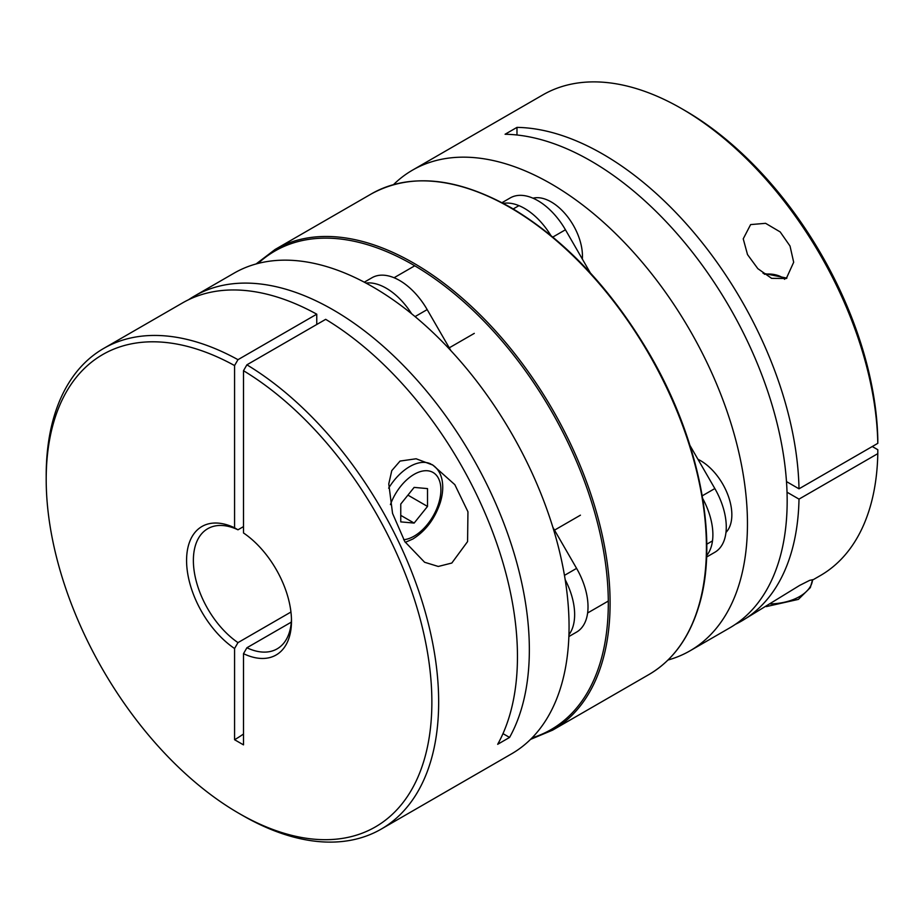 <?xml version="1.0" encoding="UTF-8"?>
<svg xmlns="http://www.w3.org/2000/svg" width="924" height="924" viewBox="0 0 924 924"><rect width="100%" height="100%" fill="white"/><g stroke="black" fill="none" stroke-linecap="round" stroke-linejoin="round"><path stroke-width="1.39" d="M414.137 487.398L400.762 504.042L400.762 521.887L414.137 523.076L427.512 506.433L427.512 488.6L414.137 487.398M407.923 495.125L427.512 506.433M400.762 515.361L414.137 523.076M451.813 563.039L467.579 541.591L467.948 511.769L454.839 484.673L432.848 465.072L416.123 458.778L400.057 461.064L391.776 470.628L388.773 483.899L392.55 513.398L404.862 541.683L424.613 562.266L438.276 566.458L451.813 563.039M146.743 323.585L103.673 348.44A277.512 160.222 60 0 1 237.976 359.679L316.759 314.183A277.512 160.222 -120 0 0 182.467 302.957L146.743 323.585M188.542 299.746A277.512 160.222 60 0 1 194.363 296.096A277.512 160.222 60 0 1 333.114 309.84A277.512 160.222 60 0 1 509.574 737.433L497.678 744.305A277.512 160.222 -120 0 0 325.687 319.334L246.893 364.818A277.512 160.222 60 0 1 424.566 609.609A277.512 160.222 60 0 1 381.185 829.117A277.512 160.222 60 0 1 242.435 815.372L239.027 813.409A272.707 157.45 -120 0 0 431.854 704.642A272.707 157.45 -120 0 0 243.497 370.709L243.497 532.963A74.186 42.827 60 0 1 291.487 621.032A74.186 42.827 60 0 1 243.497 653.672L246.893 647.77A69.381 40.055 -120 0 0 277.119 648.867A69.381 40.055 -120 0 0 291.464 619.022M381.185 829.117L511.584 753.834A277.512 160.222 -120 0 0 554.123 531.45A277.512 160.222 -120 0 0 372.834 286.902A277.512 160.222 -120 0 0 234.072 273.158L194.363 296.096M246.893 647.77L291.291 622.141M237.976 359.679L234.569 365.558A272.707 157.45 -120 0 0 46.2 479.406L46.2 475.49A277.512 160.222 60 0 1 103.673 348.44M243.497 526.611L237.976 529.798A69.381 40.055 -120 0 0 207.738 528.701A69.381 40.055 -120 0 0 196.304 581.427A69.381 40.055 -120 0 0 237.976 642.619L234.569 648.521L234.569 739.72A116.228 67.106 120 0 0 243.497 734.014M234.569 648.521A74.186 42.827 60 0 1 186.579 560.452A74.186 42.827 60 0 1 234.569 527.812L237.976 529.798M234.569 365.558L234.569 527.812M46.2 479.406A272.707 157.45 -120 0 0 239.027 813.409M234.569 739.72L243.497 744.871L243.497 653.672M237.976 642.619L290.945 612.034M246.893 364.818L243.497 370.709M316.759 324.486L316.759 314.183M502.979 733.633L509.574 737.433M735.516 624.254A277.512 160.222 -120 0 0 741.579 621.044L799.676 585.4L809.69 580.341L812.612 579.741M786.301 278.494L793.681 262.254L790.02 246.015L780.191 231.936L765.592 223.319L750.623 224.59L743.231 238.831L747.516 254.585L757.83 268.653L771.632 278.355L786.301 278.494M412.462 170.166L542.862 94.883A277.512 160.222 60 0 1 681.623 108.628A277.512 160.222 60 0 1 877.8 443.335L799.006 488.819A277.512 160.222 -120 0 0 516.978 127.385L505.082 134.257A277.512 160.222 60 0 1 787.167 500.866A277.512 160.222 60 0 1 729.694 627.904L689.974 650.842A277.512 160.222 -120 0 0 747.458 523.793A277.512 160.222 -120 0 0 626.322 244.513A277.512 160.222 -120 0 0 412.462 170.166A277.512 160.222 -120 0 0 393.52 184.615M741.579 621.044A277.512 160.222 -120 0 0 799.006 499.122L877.8 453.638A277.512 160.222 60 0 1 820.373 575.56L812.543 580.076M667.994 660.025A277.512 160.222 -120 0 0 689.974 650.842M877.8 453.638L877.8 449.711L872.279 446.523M877.8 443.335L877.8 439.408A272.707 157.45 -120 0 0 685.019 110.591L681.623 108.628M787.029 492.203L799.006 499.122M786.486 481.589L799.006 488.819M516.978 127.385L516.978 134.996M582.328 259.032A44.156 25.491 -120 0 0 551.224 201.94A44.156 25.491 -120 0 0 532.986 198.198M725.964 532.443A44.156 25.491 -120 0 0 728.412 496.361A44.156 25.491 -120 0 0 700.623 460.706A44.156 25.491 -120 0 0 697.955 459.297M550.785 235.354A55.186 31.866 -120 0 0 524.462 208.374A55.186 31.866 -120 0 0 503.291 203.361M590.309 272.869L565.442 229.776A55.186 31.866 -120 0 0 537.837 200.647A55.186 31.866 -120 0 0 510.244 197.921L502.009 202.679L510.244 197.921M714.841 552.275L706.594 557.045L714.841 552.275A55.186 31.866 -120 0 0 714.841 488.553L689.962 445.46M706.652 555.578A55.186 31.866 -120 0 0 702.679 498.463M450.912 350.693L427.177 309.598A55.186 31.866 -120 0 0 399.584 280.469A55.186 31.866 -120 0 0 371.991 277.731L364.287 282.19L371.991 277.731M411.677 313.825A55.186 31.866 -120 0 0 386.209 288.196A55.186 31.866 -120 0 0 365.904 283.056M568.941 634.719A55.186 31.866 -120 0 0 565.176 579.683M576.588 632.097L568.872 636.555L576.588 632.097A55.186 31.866 -120 0 0 576.588 568.375L552.864 527.281M388.646 488.161A44.156 25.491 -60 0 1 409.678 466.62A44.156 25.491 -60 0 1 430.711 463.894M403.673 539.72A37.838 21.853 120 0 0 414.137 536.139A37.838 21.853 120 0 0 440.898 489.789A37.838 21.853 120 0 0 414.137 474.347A37.838 21.853 120 0 0 390.425 504.608M766.273 606.594L798.371 599.387L810.325 587.618L812.566 579.66A44.156 25.491 180 0 1 799.676 596.5A44.156 25.491 180 0 1 770.512 603.938M764.402 274.266A18.919 10.926 180 0 1 784.649 279.291M552.841 237.052L565.442 229.776M702.24 495.83L714.841 488.553M427.177 309.598L415.061 316.597M576.588 568.375L564.46 575.375M371.436 193.855C410.395 172.707 456.86 177.269 510.822 207.542C564.714 239.57 610.949 288.392 649.526 354.019C699.953 440.344 719.542 541.579 698.44 607.576C688.807 638.507 672.302 660.822 648.948 674.532A277.512 160.222 -120 0 0 691.487 452.148A277.512 160.222 -120 0 0 510.187 207.6A277.512 160.222 -120 0 0 371.436 193.855L275.098 249.468A277.512 160.222 60 0 1 413.86 263.213A277.512 160.222 60 0 1 595.16 507.761A277.512 160.222 60 0 1 552.61 730.145L530.538 739.385M532.039 737.883A276.253 159.494 -120 0 0 597.909 524.486A276.253 159.494 -120 0 0 412.97 264.761A276.253 159.494 -120 0 0 258.108 263.432M405.278 542.353L412.832 539.027C425.837 530.861 435.031 518.572 440.401 502.159C442.827 494.017 443.358 486.532 441.995 479.706C440.505 472.753 437.098 467.659 431.751 464.437M786.901 278.124L763.016 273.238M513.224 208.94L518.942 205.636M706.779 544.19L712.496 540.887M580.434 515.176L554.516 530.145M608.304 601.05L587.618 612.982M414.749 265.8L394.074 277.731M474.289 333.379L449.26 347.828M648.948 674.532L552.61 730.145M275.098 249.468L256.063 263.975"/></g></svg>
